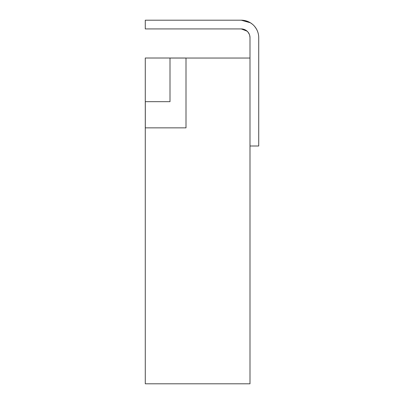 <?xml version="1.0" encoding="UTF-8"?>
<svg xmlns="http://www.w3.org/2000/svg" width="404" height="404" viewBox="0 0 404 404"><rect width="100%" height="100%" fill="white"/><g stroke="black" fill="none" stroke-linecap="round" stroke-linejoin="round"><path stroke-width="0.61" d="M249.995 58.045L249.995 383.8L145.278 383.8L145.278 127.856L186.002 127.856L186.002 58.045L249.995 58.045L249.995 37.653A8.726 8.726 0 0 0 241.269 28.926L145.278 28.926L145.278 20.2L241.269 20.2A17.453 17.453 0 0 1 258.722 37.653L258.722 146.001L249.995 146.001M145.309 101.677L145.309 127.856M233.997 58.045L170.003 58.045L170.003 101.677L145.278 101.677L145.278 127.856M145.278 101.677L145.278 58.014L186.002 58.014M241.269 20.2L250.424 22.796L241.269 20.2L249.293 22.154M252.071 23.942L252.687 24.452M254.565 26.346L256.055 28.381M256.717 29.527L257.282 30.714M258.333 33.981L258.409 34.35M247.091 31.153L241.269 28.926L244.021 29.371M246.157 30.426L247.925 32.007M250.233 22.68L252.343 24.164M254.131 25.856L254.52 26.295M255.52 27.578L256.787 29.669M257.55 31.371L257.808 32.088M247.975 32.068L249.379 34.436M249.677 35.32L249.995 37.532M252.399 24.21L252.859 24.604M254.848 26.689L256.368 28.896M257.287 30.719L257.515 31.28"/></g></svg>
